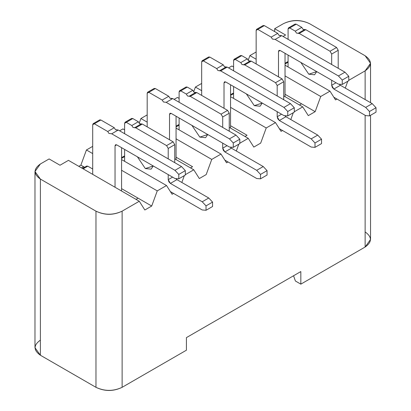 <?xml version="1.0" encoding="UTF-8"?>
<svg xmlns="http://www.w3.org/2000/svg" width="411" height="411" viewBox="0 0 411 411"><rect width="100%" height="100%" fill="white"/><g stroke="black" fill="none" stroke-linecap="round" stroke-linejoin="round"><path stroke-width="0.62" d="M40.391 163.974L49.109 158.944L40.391 163.974C33.337 169.008 33.337 174.043 40.391 179.073L34.976 171.526L40.391 163.974M274.682 31.606L274.682 28.708L283.4 23.679L274.682 28.708L285.578 35.002L283.071 36.451L285.578 35.002L274.682 28.708L274.682 31.606M34.976 171.526L34.976 347.685L40.391 355.238L40.391 179.073L95.969 211.162C104.687 215.236 113.405 215.236 122.118 211.162L139.283 201.251L68.452 160.357L60.006 165.232L49.109 158.944L60.006 165.232L68.452 160.357L139.283 201.251L144.842 209.995L151.705 206.034L121.574 188.639L138.086 198.169L136.015 199.366L138.086 198.169L151.705 206.034L144.842 209.995L139.283 201.251L122.118 211.162L122.118 387.321L186.414 350.203L186.414 337.621L300.831 271.563L300.831 284.145L365.127 247.026L365.127 115.28L365.127 247.026L300.831 284.145L300.831 271.563L186.414 337.621L186.414 350.203L122.118 387.321C113.405 391.395 104.687 391.395 95.969 387.321L40.391 355.238C33.337 350.203 33.337 345.168 40.391 340.138M320.719 96.498L329.982 91.155L285.034 65.2L329.982 91.155L320.719 96.498L285.034 75.896L320.719 96.498L315.165 111.664L320.719 96.498M256.156 51.986L249.888 55.608L256.156 59.225L249.888 55.608L248.141 60.381L249.888 55.608L256.156 51.986M294.297 111.756L302.743 106.881L283.724 95.902L302.743 106.881L294.297 111.756M233.597 66.962L231.912 65.986L228.588 67.907L231.912 65.986L233.597 66.962M266.236 127.96L275.498 122.612L230.545 96.657L275.498 122.612L266.236 127.96L260.677 143.12L253.813 147.081L248.254 138.337L229.24 127.359L248.254 138.337L239.808 143.213L248.254 138.337L253.813 147.081L260.677 143.12L266.236 127.96L230.545 107.353L266.236 127.96M201.667 83.443L195.405 87.065L201.667 90.682L195.405 87.065L201.667 83.443M179.114 98.419L177.424 97.443L174.1 99.364L177.424 97.443L179.114 98.419M211.752 159.417L221.01 154.068L176.062 128.114L221.01 154.068L211.752 159.417L206.194 174.577L199.325 178.538L193.771 169.794L174.752 158.816L193.771 169.794L185.325 174.67L193.771 169.794L199.325 178.538L206.194 174.577L211.752 159.417L176.062 138.81L211.752 159.417M147.184 114.9L140.916 118.522L147.184 122.139L140.916 118.522L147.184 114.9M124.625 129.876L122.94 128.9L119.616 130.821L122.94 128.9L124.625 129.876M157.264 190.874L166.527 185.525L121.574 159.571L166.527 185.525L157.264 190.874L151.705 206.034L157.264 190.874L121.574 170.267L157.264 190.874M92.701 146.357L86.433 149.979L92.701 153.596L86.433 149.979L92.701 146.357M365.127 55.762L309.55 23.679C300.831 19.605 292.118 19.605 283.4 23.679C292.118 19.476 300.831 19.476 309.55 23.679L365.127 55.762L370.542 63.315L365.127 70.862C372.181 65.832 372.181 60.797 365.127 55.762M348.78 80.299L365.127 70.862L348.78 80.299M301.54 103.798L315.165 111.664L308.296 115.625L302.743 106.881L308.296 115.625L315.165 111.664L285.034 94.268L301.54 103.798L299.47 104.995L301.54 103.798M84.558 167.267L83.597 166.712L84.08 167.544L83.597 166.712L81.527 167.909L83.597 166.712L80.875 165.14L78.804 166.337L80.875 165.14L86.433 149.979L80.875 165.14L84.558 167.267M365.127 99.549L365.127 70.862L365.127 99.549M347.788 81.25L345.281 88.093L347.788 81.25M337.015 99.046L335.54 99.899L329.982 91.155L335.54 99.899L337.015 99.046M293.305 112.706L290.793 119.55L293.305 112.706M282.527 130.508L281.057 131.356L275.498 122.612L281.057 131.356L282.527 130.508M238.817 144.163L236.31 151.007L238.817 144.163M228.043 161.965L226.569 162.813L221.01 154.068L226.569 162.813L228.043 161.965M184.334 175.62L181.821 182.463L184.334 175.62M173.555 193.422L172.086 194.269L166.527 185.525L172.086 194.269L173.555 193.422M293.567 275.755L295.386 280.996L300.831 284.145L295.386 280.996L293.567 275.755M365.127 231.927C372.181 236.957 372.181 241.992 365.127 247.026L370.542 239.474L370.542 115.301M139.17 123.295L140.916 118.522L139.17 123.295M193.653 91.838L195.405 87.065L193.653 91.838M285.034 62.811L285.393 63.017L285.034 62.811M230.545 94.268L230.905 94.473L230.545 94.268M247.057 135.255L230.545 125.725L247.057 135.255L244.987 136.452L247.057 135.255M176.062 125.725L176.422 125.93L176.062 125.725M192.569 166.712L176.062 157.182L192.569 166.712L190.499 167.909L192.569 166.712M121.574 157.182L121.933 157.387L121.574 157.182M95.969 211.162L40.391 179.073L40.391 355.238L95.969 387.321L95.969 211.162L95.969 387.321C104.687 391.524 113.405 391.524 122.118 387.321L122.118 211.162C113.405 215.359 104.687 215.359 95.969 211.162M99.236 120.942L94.335 123.773L107.723 131.505L108.946 133.431L111.7 133.801L174.973 170.329L178.785 174.418L178.785 178.821L174.973 178.508L116.673 144.847L115.517 144.734L115.039 145.792L115.039 187.252L115.039 145.792L116.673 144.847L174.973 178.508L178.785 178.821L178.785 174.418L174.973 170.329L111.7 133.801L118.24 130.025L181.508 166.553L185.325 170.642L185.325 175.05L185.325 170.642L181.508 166.553L118.24 130.025L111.7 133.801L108.946 133.431L107.723 131.505L94.335 123.773L92.701 124.718L92.701 174.043L92.429 174.197L92.701 174.043L92.701 124.718L93.179 123.66L94.335 123.773L100.87 119.997L114.258 127.729L115.486 129.655L118.24 130.025L116.955 129.989M121.574 147.683L121.574 191.028L121.574 147.683M86.161 167.123L87.795 166.178L92.701 169.008L87.795 166.178L86.639 166.065L82.488 168.459M131.166 119.493L132.799 118.553L138.343 121.748L139.565 123.68L142.319 124.045L173.118 141.831L174.752 144.662L168.217 148.438L168.217 158.877L168.217 148.438L166.583 145.602L135.784 127.821L133.03 127.456L131.803 125.525L126.264 122.324L124.625 123.269L124.625 133.714L124.625 123.269L125.108 122.211L126.264 122.324L131.803 125.525L133.03 127.456L134.69 127.672M124.625 149.44L124.61 161.323L124.625 149.44M170.38 191.588L202.217 209.964L206.029 210.278L206.029 205.875L202.217 201.786L170.395 183.414L168.217 179.643L168.217 174.608L168.217 179.643L168.854 181.79L170.395 183.414L202.217 201.786L206.029 205.875L206.029 210.278L202.217 209.964L170.38 191.588M153.267 165.977L145.33 168.567L137.397 156.817L145.33 168.567L151.109 169.142L153.267 165.977M174.752 144.662L174.752 162.653L174.752 144.662L173.118 141.831L166.583 145.602L168.217 148.438L174.752 144.662M175.764 178.574L176.935 179.643L208.752 198.01L212.569 202.099L212.569 206.507L206.029 210.278L212.569 206.507L212.569 202.099L206.029 205.875L212.569 202.099L208.752 198.01L202.217 201.786L208.752 198.01L176.935 179.643L170.395 183.414L176.935 179.643L175.764 178.574M123.536 157.243L124.625 156.093L124.014 156.185L121.574 157.593M153.724 89.485L148.818 92.316L162.206 100.048L163.429 101.974L166.183 102.344L229.456 138.872L233.273 142.961L233.273 147.364L229.456 147.051L171.156 113.39L170 113.277L169.522 114.335L169.522 139.755L169.522 114.335L171.156 113.39L229.456 147.051L233.273 147.364L233.273 142.961L229.456 138.872L166.183 102.344L172.723 98.568L235.996 135.096L239.808 139.185L239.808 143.593L239.808 139.185L235.996 135.096L172.723 98.568L166.183 102.344L163.429 101.974L162.206 100.048L148.818 92.316L147.184 93.261L147.184 126.855L147.184 93.261L147.662 92.203L148.818 92.316L155.358 88.54L168.746 96.272L169.969 98.198L172.723 98.568L171.444 98.532M176.062 116.226L176.062 159.571L176.062 116.226M185.649 88.036L187.288 87.096L192.826 90.292L194.054 92.223L196.807 92.588L227.607 110.374L229.24 113.205L222.7 116.976L222.7 127.42L222.7 116.976L221.067 114.145L190.267 96.364L187.514 95.999L186.291 94.068L180.748 90.867L179.114 91.812L179.114 102.257L179.114 91.812L179.592 90.754L180.748 90.867L186.291 94.068L187.514 95.999L189.178 96.215M179.114 117.983L179.093 129.866L179.114 117.983M224.863 160.131L256.7 178.508L260.512 178.821L260.512 174.418L256.7 170.329L224.879 151.957L222.7 148.186L222.7 143.151L222.7 148.186L223.337 150.334L224.879 151.957L256.7 170.329L260.512 174.418L260.512 178.821L256.7 178.508L224.863 160.131M207.75 134.52L199.818 137.11L191.886 125.36L199.818 137.11L205.598 137.685L207.75 134.52M229.24 113.205L229.24 131.196L229.24 113.205L227.607 110.374L221.067 114.145L222.7 116.976L229.24 113.205M230.252 147.117L231.419 148.186L263.24 166.553L267.052 170.642L267.052 175.05L260.512 178.821L267.052 175.05L267.052 170.642L260.512 174.418L267.052 170.642L263.24 166.553L256.7 170.329L263.24 166.553L231.419 148.186L224.879 151.957L231.419 148.186L230.252 147.117M178.025 125.787L179.114 124.636L178.502 124.728L176.062 126.136M208.207 58.028L209.841 57.083L223.23 64.815L224.457 66.741L227.211 67.111L290.479 103.639L294.297 107.728L294.297 112.136L287.757 115.907L283.944 115.594L225.644 81.933L224.488 81.82L224.01 82.878L225.644 81.933L224.01 82.878L224.01 108.299L224.01 82.878L225.644 81.933L283.944 115.594L287.757 115.907L287.757 111.504L283.944 107.415L220.671 70.887L217.917 70.517L216.695 68.591L203.306 60.859L201.667 61.804L201.667 95.398L201.667 61.804L202.15 60.746L203.306 60.859L216.695 68.591L217.917 70.517L219.582 70.738M230.545 84.764L230.545 128.114L230.545 84.764M240.137 56.579L241.771 55.639L247.314 58.835L248.537 60.766L251.291 61.131L282.09 78.917L283.724 81.748L277.189 85.519L277.189 95.963L277.189 85.519L275.555 82.688L244.751 64.907L242.002 64.542L240.774 62.611L235.231 59.41L233.597 60.355L233.597 70.8L233.597 60.355L234.075 59.297L235.231 59.41L240.774 62.611L242.002 64.542L243.661 64.758M233.597 86.526L233.582 98.409L233.597 86.526M279.352 128.674L311.189 147.051L315.001 147.364L315.001 142.961L311.189 138.872L279.367 120.5L277.189 116.729L277.189 111.694L277.189 116.729L277.826 118.877L279.367 120.5L311.189 138.872L315.001 142.961L315.001 147.364L311.189 147.051L279.352 128.674M262.239 103.063L254.301 105.653L246.369 93.903L254.301 105.653L260.081 106.228L262.239 103.063M283.724 81.748L283.724 99.739L283.724 81.748L282.09 78.917L275.555 82.688L277.189 85.519L283.724 81.748M284.736 115.661L285.907 116.729L317.724 135.096L321.541 139.185L321.541 143.593L315.001 147.364L321.541 143.593L321.541 139.185L315.001 142.961L321.541 139.185L317.724 135.096L311.189 138.872L317.724 135.096L285.907 116.729L279.367 120.5L285.907 116.729L284.736 115.661M232.508 94.33L233.597 93.179L232.986 93.271L230.545 94.679M262.696 26.571L257.789 29.402L271.178 37.129L272.401 39.06L275.154 39.425L338.428 75.958L342.245 80.047L342.245 84.45L338.428 84.137L280.127 50.476L278.971 50.363L278.494 51.421L278.494 76.842L278.494 51.421L280.127 50.476L338.428 84.137L342.245 84.45L342.245 80.047L338.428 75.958L275.154 39.425L281.694 35.654L344.968 72.182L348.78 76.271L348.78 80.679L348.78 76.271L344.968 72.182L281.694 35.654L275.154 39.425L272.401 39.06L271.178 37.129L257.789 29.402L256.156 30.347L256.156 63.941L256.156 30.347L256.634 29.289L257.789 29.402L264.33 25.626L277.718 33.358L278.941 35.284L281.694 35.654L280.415 35.618M285.034 53.307L285.034 96.657L285.034 53.307M294.62 25.122L296.259 24.182L301.797 27.378L303.025 29.309L305.779 29.674L336.578 47.46L338.212 50.291L331.672 54.062L331.672 64.506L331.672 54.062L330.038 51.231L299.239 33.45L296.485 33.086L295.262 31.154L289.719 27.953L288.085 28.898L288.085 39.343L288.085 28.898L288.563 27.84L289.719 27.953L295.262 31.154L296.485 33.086L298.15 33.301M288.085 55.069L288.065 66.952L288.085 55.069M333.835 97.217L365.672 115.594L369.484 115.907L369.484 111.504L365.672 107.415L333.85 89.043L331.672 85.272L331.672 80.237L331.672 85.272L332.309 87.42L333.85 89.043L365.672 107.415L369.484 111.504L369.484 115.907L365.672 115.594L333.835 97.217M316.722 71.606L308.789 74.196L300.857 62.441L308.789 74.196L314.569 74.771L316.722 71.606M338.212 50.291L338.212 68.283L338.212 50.291L336.578 47.46L330.038 51.231L331.672 54.062L338.212 50.291M339.219 84.204L340.39 85.272L372.212 103.639L376.024 107.728L376.024 112.136L369.484 115.907L376.024 112.136L376.024 107.728L369.484 111.504L376.024 107.728L372.212 103.639L365.672 107.415L372.212 103.639L340.39 85.272L333.85 89.043L340.39 85.272L339.219 84.204M286.996 62.873L288.085 61.722L287.474 61.814L285.034 63.222M174.973 170.329L181.508 166.553L174.973 170.329M178.785 174.418L185.325 170.642L178.785 174.418M178.785 178.821L185.325 175.05L178.785 178.821M115.039 145.792L116.673 144.847L115.039 145.792M83.166 168.849L87.795 166.178L83.166 168.849M116.863 130.035L115.486 129.655L114.258 127.729L107.723 131.505L114.258 127.729L100.87 119.997L99.714 119.884L93.179 123.66M134.561 127.749L141.163 123.932L134.561 127.749L135.784 127.821L142.319 124.045L135.784 127.821L166.583 145.602L173.118 141.831L142.319 124.045L141.04 124.014M140.942 124.06L139.565 123.68L138.343 121.748L131.803 125.525L138.343 121.748L132.799 118.553L126.264 122.324L132.799 118.553L131.643 118.435L125.108 122.211M124.625 161.02L124.353 161.174L124.625 161.02M124.625 156.617L121.574 158.374L124.625 156.617M172.574 177.126L168.217 179.643L172.574 177.126M229.456 138.872L235.996 135.096L229.456 138.872M233.273 142.961L239.808 139.185L233.273 142.961M233.273 147.364L239.808 143.593L233.273 147.364M169.522 114.335L171.156 113.39L169.522 114.335M171.346 98.578L169.969 98.198L168.746 96.272L162.206 100.048L168.746 96.272L155.358 88.54L154.202 88.427L147.662 92.203M189.05 96.292L195.651 92.475L189.05 96.292L190.267 96.364L196.807 92.588L190.267 96.364L221.067 114.145L227.607 110.374L196.807 92.588L195.523 92.557M195.43 92.603L194.054 92.223L192.826 90.292L186.291 94.068L192.826 90.292L187.288 87.096L180.748 90.867L187.288 87.096L186.132 86.978L179.592 90.754M179.114 129.563L178.842 129.717L179.114 129.563M179.114 125.16L176.062 126.917L179.114 125.16M227.062 145.669L222.7 148.186L227.062 145.669M219.453 70.81L226.055 66.993L219.453 70.81L220.671 70.887L227.211 67.111L220.671 70.887L283.944 107.415L290.479 103.639L283.944 107.415L287.757 111.504L294.297 107.728L287.757 111.504L287.757 115.907L294.297 112.136L294.297 107.728L290.479 103.639L227.211 67.111L225.927 67.075M225.834 67.121L224.457 66.741L223.23 64.815L216.695 68.591L223.23 64.815L209.841 57.083L203.306 60.859L209.841 57.083L208.685 56.97L202.15 60.746M243.533 64.835L250.135 61.018L243.533 64.835L244.751 64.907L251.291 61.131L244.751 64.907L275.555 82.688L282.09 78.917L251.291 61.131L250.011 61.1M249.914 61.147L248.537 60.766L247.314 58.835L240.774 62.611L247.314 58.835L241.771 55.639L235.231 59.41L241.771 55.639L240.615 55.521L234.075 59.297M233.597 98.106L233.325 98.26L233.597 98.106M233.597 93.703L230.545 95.46L233.597 93.703M281.545 114.212L277.189 116.729L281.545 114.212M338.428 75.958L344.968 72.182L338.428 75.958M342.245 80.047L348.78 76.271L342.245 80.047M342.245 84.45L348.78 80.679L342.245 84.45M278.494 51.421L280.127 50.476L278.494 51.421M280.317 35.665L278.941 35.284L277.718 33.358L271.178 37.129L277.718 33.358L264.33 25.626L263.174 25.513L256.634 29.289M298.021 33.378L304.623 29.561L298.021 33.378L299.239 33.45L305.779 29.674L299.239 33.45L330.038 51.231L336.578 47.46L305.779 29.674L304.494 29.643M304.402 29.69L303.025 29.309L301.797 27.378L295.262 31.154L301.797 27.378L296.259 24.182L289.719 27.953L296.259 24.182L295.103 24.064L288.563 27.84M288.085 66.649L287.813 66.803L288.085 66.649M288.085 62.246L285.034 64.003L288.085 62.246M336.034 82.755L331.672 85.272L336.034 82.755M370.542 102.678L370.542 63.315"/></g></svg>
